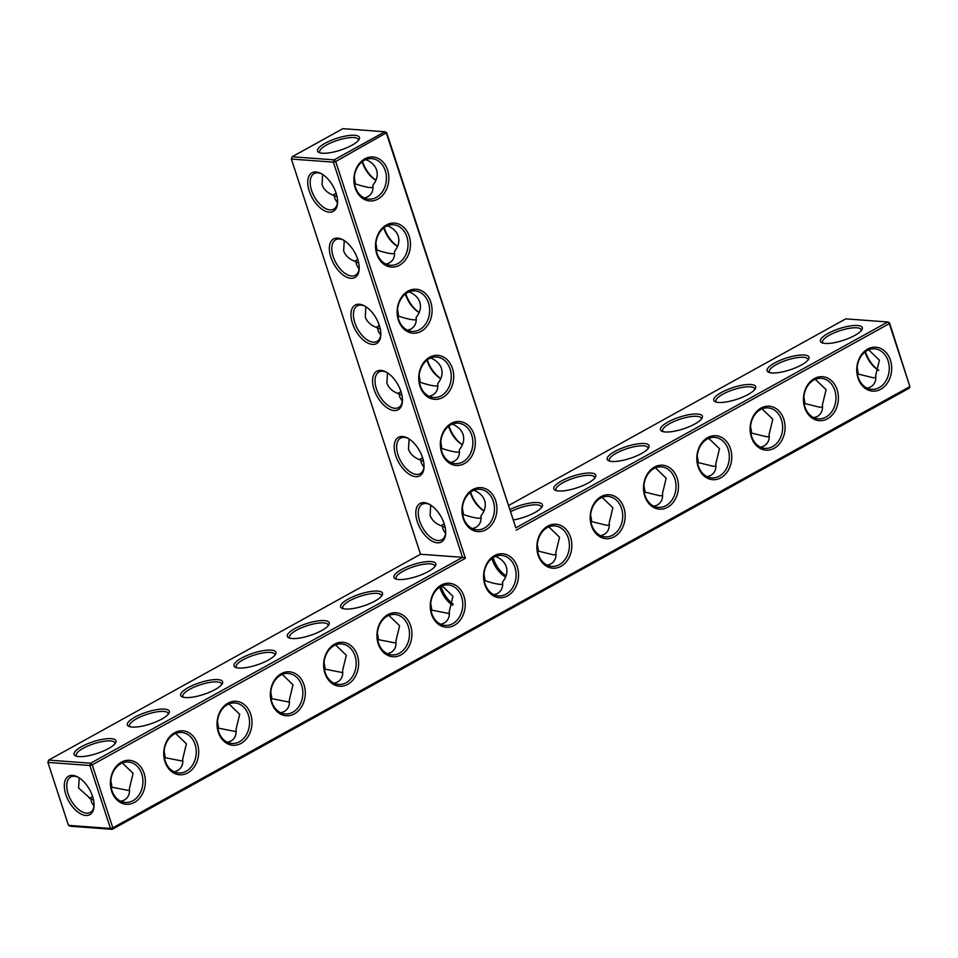 <?xml version="1.0" encoding="UTF-8"?>
<svg xmlns="http://www.w3.org/2000/svg" width="958" height="958" viewBox="0 0 958 958"><rect width="100%" height="100%" fill="white"/><g stroke="black" fill="none" stroke-linecap="round" stroke-linejoin="round"><path stroke-width="1.44" d="M508.554 505.525L845.734 318.87L887.731 321.972L889.299 323.636L889.527 322.858L887.731 321.972L515.847 527.834L386.673 132.647L335.707 161.531L465.396 558.298L92.231 764.867L112.805 827.832L909.884 386.601L909.334 388.11L112.266 829.341L112.805 827.832L110.469 828.454L89.896 765.502L92.231 764.867L90.651 763.203L89.896 765.502L47.9 762.4L48.666 760.101L47.9 762.4L68.473 825.353L70.269 826.227L112.266 829.341L110.469 828.454L68.473 825.353M470.594 492.125A22.034 11.939 -119 0 0 484.041 510.842M448.979 425.999A22.034 11.939 -119 0 0 462.427 444.716M427.364 359.861A22.034 11.939 -119 0 0 440.812 378.578M405.749 293.735A22.034 11.939 -119 0 0 419.197 312.452M384.134 227.609A22.034 11.939 -119 0 0 397.594 246.326M362.531 161.483A22.034 11.939 -119 0 0 375.979 180.188M857.566 325.504A22.034 6.191 -18.1 0 0 830.538 332.139A22.034 6.191 -18.1 0 0 821.892 342.736A22.034 6.191 -18.1 0 0 843.28 340.353A22.034 6.191 -18.1 0 0 861.949 329.648A22.034 6.191 -18.1 0 0 857.566 325.504M804.253 355.011A22.034 6.191 -18.1 0 0 777.237 361.645A22.034 6.191 -18.1 0 0 768.579 372.243A22.034 6.191 -18.1 0 0 789.967 369.86A22.034 6.191 -18.1 0 0 808.636 359.154A22.034 6.191 -18.1 0 0 804.253 355.011M750.94 384.517A22.034 6.191 -18.1 0 0 723.925 391.151A22.034 6.191 -18.1 0 0 715.267 401.761A22.034 6.191 -18.1 0 0 736.654 399.366A22.034 6.191 -18.1 0 0 755.323 388.661A22.034 6.191 -18.1 0 0 750.94 384.517M697.64 414.024A22.034 6.191 -18.1 0 0 670.612 420.67A22.034 6.191 -18.1 0 0 661.966 431.268A22.034 6.191 -18.1 0 0 683.353 428.885A22.034 6.191 -18.1 0 0 702.022 418.179A22.034 6.191 -18.1 0 0 697.64 414.024M644.327 443.542A22.034 6.191 -18.1 0 0 617.311 450.176A22.034 6.191 -18.1 0 0 608.653 460.774A22.034 6.191 -18.1 0 0 630.041 458.391A22.034 6.191 -18.1 0 0 648.71 447.685A22.034 6.191 -18.1 0 0 644.327 443.542M591.014 473.048A22.034 6.191 -18.1 0 0 563.999 479.683A22.034 6.191 -18.1 0 0 555.341 490.28A22.034 6.191 -18.1 0 0 576.728 487.897A22.034 6.191 -18.1 0 0 595.397 477.192A22.034 6.191 -18.1 0 0 591.014 473.048M513.26 519.954A22.034 6.191 -18.1 0 0 542.096 506.698A22.034 6.191 -18.1 0 0 537.713 502.555A22.034 6.191 -18.1 0 0 509.884 509.596M515.847 527.834L386.457 133.437L384.876 131.773L342.892 128.659L292.142 156.753L334.126 159.866L335.707 161.531L333.372 162.153L462.534 557.34L465.396 558.298M386.673 132.647L384.876 131.773L334.126 159.866L333.372 162.153L291.376 159.052L292.142 156.753L291.376 159.052L420.538 554.239L48.666 760.101L90.651 763.203L462.534 557.34L420.538 554.239M470.222 492.412A20.298 10.993 -119 0 0 484.018 510.901M448.607 426.286A20.298 10.993 -119 0 0 462.403 444.775M426.993 360.148A20.298 10.993 -119 0 0 440.788 378.649M405.378 294.022A20.298 10.993 -119 0 0 419.173 312.512M383.763 227.896A20.298 10.993 -119 0 0 397.558 246.386M362.148 161.77A20.298 10.993 -119 0 0 375.943 180.26M889.527 322.858L909.884 386.601L889.299 323.636L516.146 530.205M861.206 330.69A20.298 5.7 -18.1 0 0 861.17 329.756A20.298 5.7 -18.1 0 0 856.799 327.792A20.298 5.7 -18.1 0 0 834.478 332.749A20.298 5.7 -18.1 0 0 822.587 342.365A20.298 5.7 -18.1 0 0 823.102 343.144M807.893 360.196A20.298 5.7 -18.1 0 0 807.857 359.262A20.298 5.7 -18.1 0 0 803.487 357.298A20.298 5.7 -18.1 0 0 781.177 362.256A20.298 5.7 -18.1 0 0 769.274 371.872A20.298 5.7 -18.1 0 0 769.801 372.65M754.581 389.714A20.298 5.7 -18.1 0 0 754.545 388.768A20.298 5.7 -18.1 0 0 750.186 386.816A20.298 5.7 -18.1 0 0 727.864 391.762A20.298 5.7 -18.1 0 0 715.961 401.378A20.298 5.7 -18.1 0 0 716.488 402.156M701.28 419.221A20.298 5.7 -18.1 0 0 701.244 418.275A20.298 5.7 -18.1 0 0 696.873 416.323A20.298 5.7 -18.1 0 0 674.552 421.269A20.298 5.7 -18.1 0 0 662.661 430.896A20.298 5.7 -18.1 0 0 663.175 431.675M647.967 448.727A20.298 5.7 -18.1 0 0 647.931 447.793A20.298 5.7 -18.1 0 0 643.56 445.829A20.298 5.7 -18.1 0 0 621.251 450.787A20.298 5.7 -18.1 0 0 609.348 460.403A20.298 5.7 -18.1 0 0 609.875 461.181M594.655 478.234A20.298 5.7 -18.1 0 0 594.619 477.3A20.298 5.7 -18.1 0 0 590.26 475.348A20.298 5.7 -18.1 0 0 567.938 480.293A20.298 5.7 -18.1 0 0 556.035 489.909A20.298 5.7 -18.1 0 0 556.562 490.688M541.354 507.752A20.298 5.7 -18.1 0 0 541.318 506.806A20.298 5.7 -18.1 0 0 536.947 504.854A20.298 5.7 -18.1 0 0 510.578 511.716M144.095 773.334A22.034 17.46 94.2 0 0 114.098 769.382A22.034 17.46 94.2 0 0 125.474 804.193A22.034 17.46 94.2 0 0 144.095 773.334M197.408 743.815A22.034 17.46 94.2 0 0 167.411 739.863A22.034 17.46 94.2 0 0 178.787 774.687A22.034 17.46 94.2 0 0 197.408 743.815M250.721 714.309A22.034 17.46 94.2 0 0 220.711 710.357A22.034 17.46 94.2 0 0 232.099 745.18A22.034 17.46 94.2 0 0 250.721 714.309M304.021 684.802A22.034 17.46 94.2 0 0 274.024 680.851A22.034 17.46 94.2 0 0 285.4 715.662A22.034 17.46 94.2 0 0 304.021 684.802M357.334 655.296A22.034 17.46 94.2 0 0 327.337 651.332A22.034 17.46 94.2 0 0 338.713 686.156A22.034 17.46 94.2 0 0 357.334 655.296M410.647 625.778A22.034 17.46 94.2 0 0 380.637 621.826A22.034 17.46 94.2 0 0 392.026 656.649A22.034 17.46 94.2 0 0 410.647 625.778M463.947 596.271A22.034 17.46 94.2 0 0 433.95 592.319A22.034 17.46 94.2 0 0 445.338 627.143A22.034 17.46 94.2 0 0 463.947 596.271M495.645 500.639A22.034 17.46 94.2 0 0 465.648 496.675A22.034 17.46 94.2 0 0 477.024 531.498A22.034 17.46 94.2 0 0 495.645 500.639M474.03 434.501A22.034 17.46 94.2 0 0 444.033 430.549A22.034 17.46 94.2 0 0 455.409 465.372A22.034 17.46 94.2 0 0 474.03 434.501M517.26 566.765A22.034 17.46 94.2 0 0 487.263 562.813A22.034 17.46 94.2 0 0 498.639 597.624A22.034 17.46 94.2 0 0 517.26 566.765M570.573 537.246A22.034 17.46 94.2 0 0 540.563 533.295A22.034 17.46 94.2 0 0 551.952 568.118A22.034 17.46 94.2 0 0 570.573 537.246M623.874 507.74A22.034 17.46 94.2 0 0 593.876 503.788A22.034 17.46 94.2 0 0 605.264 538.612A22.034 17.46 94.2 0 0 623.874 507.74M677.186 478.234A22.034 17.46 94.2 0 0 647.189 474.282A22.034 17.46 94.2 0 0 658.565 509.093A22.034 17.46 94.2 0 0 677.186 478.234M730.499 448.727A22.034 17.46 94.2 0 0 700.502 444.763A22.034 17.46 94.2 0 0 711.878 479.587A22.034 17.46 94.2 0 0 730.499 448.727M783.8 419.209A22.034 17.46 94.2 0 0 753.802 415.257A22.034 17.46 94.2 0 0 765.191 450.08A22.034 17.46 94.2 0 0 783.8 419.209M837.112 389.702A22.034 17.46 94.2 0 0 807.115 385.751A22.034 17.46 94.2 0 0 818.491 420.574A22.034 17.46 94.2 0 0 837.112 389.702M890.425 360.196A22.034 17.46 94.2 0 0 860.428 356.244A22.034 17.46 94.2 0 0 871.804 391.056A22.034 17.46 94.2 0 0 890.425 360.196M452.416 368.375A22.034 17.46 94.2 0 0 422.418 364.423A22.034 17.46 94.2 0 0 433.794 399.246A22.034 17.46 94.2 0 0 452.416 368.375M430.801 302.249A22.034 17.46 94.2 0 0 400.803 298.297A22.034 17.46 94.2 0 0 412.179 333.109A22.034 17.46 94.2 0 0 430.801 302.249M409.186 236.111A22.034 17.46 94.2 0 0 379.188 232.159A22.034 17.46 94.2 0 0 390.565 266.983A22.034 17.46 94.2 0 0 409.186 236.111M387.571 169.985A22.034 17.46 94.2 0 0 357.574 166.033A22.034 17.46 94.2 0 0 368.95 200.857A22.034 17.46 94.2 0 0 387.571 169.985M351.921 145.257A22.034 6.191 161.9 0 1 319.038 152.526A22.034 6.191 161.9 0 1 336.581 138.383A22.034 6.191 161.9 0 1 359.094 139.437A22.034 6.191 161.9 0 1 351.921 145.257M472.498 528.648L475.791 527.403C479.802 525.056 481.527 521.2 480.952 515.871C484.964 510.818 486.197 505.74 484.664 500.627C483.071 496.028 479.491 492.568 473.923 490.245M462.379 507.944L463.492 514.578C472.665 517.583 478.521 518.733 481.084 518.038M450.883 462.522L454.176 461.277C458.187 458.918 459.912 455.074 459.337 449.745C463.349 444.692 464.582 439.602 463.049 434.489C461.457 429.902 457.876 426.442 452.308 424.119M440.764 441.818L441.877 448.452C451.05 451.457 456.906 452.607 459.469 451.913M429.268 396.384L432.561 395.139C436.573 392.792 438.297 388.948 437.722 383.607C441.734 378.554 442.967 373.476 441.434 368.363C439.842 363.777 436.261 360.316 430.693 357.993M419.149 375.692L420.263 382.326C429.435 385.32 435.291 386.481 437.854 385.775M407.653 330.259L410.946 329.013C414.958 326.666 416.682 322.822 416.107 317.481C420.119 312.428 421.352 307.35 419.82 302.237C418.227 297.639 414.646 294.178 409.078 291.855M397.534 309.566L398.648 316.188C407.821 319.194 413.676 320.343 416.239 319.649M386.038 264.133L389.331 262.887C393.343 260.528 395.067 256.684 394.492 251.355C398.504 246.302 399.749 241.224 398.205 236.111C396.612 231.513 393.031 228.052 387.463 225.729M375.919 243.428L377.033 250.062C386.206 253.068 392.061 254.217 394.624 253.523M364.435 198.007L367.716 196.761C371.728 194.402 373.452 190.558 372.878 185.229C376.889 180.176 378.135 175.086 376.59 169.973C374.997 165.387 371.417 161.926 365.848 159.603M354.304 177.302L355.418 183.936C364.591 186.942 370.459 188.091 373.009 187.397M878.809 370.339A21.974 11.903 61 0 1 865.445 351.79A21.974 11.903 61 0 1 865.397 351.658M141.76 773.956A20.298 16.082 94.2 0 0 128.324 761.981A20.298 16.082 94.2 0 0 110.793 781.033A20.298 16.082 94.2 0 0 125.342 802.469A20.298 16.082 94.2 0 0 141.76 773.956M195.073 744.45A20.298 16.082 94.2 0 0 181.637 732.475A20.298 16.082 94.2 0 0 164.105 751.527A20.298 16.082 94.2 0 0 178.643 772.95A20.298 16.082 94.2 0 0 195.073 744.45M248.373 714.943A20.298 16.082 94.2 0 0 234.95 702.968A20.298 16.082 94.2 0 0 217.418 722.021A20.298 16.082 94.2 0 0 231.956 743.444A20.298 16.082 94.2 0 0 248.373 714.943M301.686 685.437A20.298 16.082 94.2 0 0 288.25 673.45A20.298 16.082 94.2 0 0 270.719 692.514A20.298 16.082 94.2 0 0 285.268 713.938A20.298 16.082 94.2 0 0 301.686 685.437M354.999 655.919A20.298 16.082 94.2 0 0 341.563 643.944A20.298 16.082 94.2 0 0 324.032 662.996A20.298 16.082 94.2 0 0 338.569 684.431A20.298 16.082 94.2 0 0 354.999 655.919M408.3 626.412A20.298 16.082 94.2 0 0 394.876 614.437A20.298 16.082 94.2 0 0 377.344 633.489A20.298 16.082 94.2 0 0 391.882 654.913A20.298 16.082 94.2 0 0 408.3 626.412M461.612 596.906A20.298 16.082 94.2 0 0 448.188 584.919A20.298 16.082 94.2 0 0 430.645 603.983A20.298 16.082 94.2 0 0 445.195 625.406A20.298 16.082 94.2 0 0 461.612 596.906M493.31 501.262A20.298 16.082 94.2 0 0 479.874 489.287A20.298 16.082 94.2 0 0 462.343 508.339A20.298 16.082 94.2 0 0 476.88 529.762A20.298 16.082 94.2 0 0 493.31 501.262M471.695 435.136A20.298 16.082 94.2 0 0 458.259 423.161A20.298 16.082 94.2 0 0 440.728 442.213A20.298 16.082 94.2 0 0 455.266 463.636A20.298 16.082 94.2 0 0 471.695 435.136M514.925 567.387A20.298 16.082 94.2 0 0 501.489 555.412A20.298 16.082 94.2 0 0 483.958 574.465A20.298 16.082 94.2 0 0 498.495 595.9A20.298 16.082 94.2 0 0 514.925 567.387M568.226 537.881A20.298 16.082 94.2 0 0 554.802 525.906A20.298 16.082 94.2 0 0 537.27 544.958A20.298 16.082 94.2 0 0 551.808 566.382A20.298 16.082 94.2 0 0 568.226 537.881M621.538 508.375A20.298 16.082 94.2 0 0 608.114 496.4A20.298 16.082 94.2 0 0 590.571 515.452A20.298 16.082 94.2 0 0 605.121 536.875A20.298 16.082 94.2 0 0 621.538 508.375M674.851 478.868A20.298 16.082 94.2 0 0 661.415 466.881A20.298 16.082 94.2 0 0 643.884 485.946A20.298 16.082 94.2 0 0 658.421 507.369A20.298 16.082 94.2 0 0 674.851 478.868M728.152 449.35A20.298 16.082 94.2 0 0 714.728 437.375A20.298 16.082 94.2 0 0 697.196 456.427A20.298 16.082 94.2 0 0 711.734 477.862A20.298 16.082 94.2 0 0 728.152 449.35M781.465 419.844A20.298 16.082 94.2 0 0 768.041 407.869A20.298 16.082 94.2 0 0 750.497 426.921A20.298 16.082 94.2 0 0 765.047 448.344A20.298 16.082 94.2 0 0 781.465 419.844M834.777 390.337A20.298 16.082 94.2 0 0 821.341 378.35A20.298 16.082 94.2 0 0 803.81 397.414A20.298 16.082 94.2 0 0 818.348 418.838A20.298 16.082 94.2 0 0 834.777 390.337M888.078 360.819A20.298 16.082 94.2 0 0 874.654 348.844A20.298 16.082 94.2 0 0 857.123 367.896A20.298 16.082 94.2 0 0 871.66 389.331A20.298 16.082 94.2 0 0 888.078 360.819M450.08 369.01A20.298 16.082 94.2 0 0 436.644 357.023A20.298 16.082 94.2 0 0 419.113 376.087A20.298 16.082 94.2 0 0 433.651 397.51A20.298 16.082 94.2 0 0 450.08 369.01M428.466 302.872A20.298 16.082 94.2 0 0 415.03 290.897A20.298 16.082 94.2 0 0 397.498 309.949A20.298 16.082 94.2 0 0 412.048 331.384A20.298 16.082 94.2 0 0 428.466 302.872M406.851 236.746A20.298 16.082 94.2 0 0 393.415 224.771A20.298 16.082 94.2 0 0 375.883 243.823A20.298 16.082 94.2 0 0 390.433 265.246A20.298 16.082 94.2 0 0 406.851 236.746M385.236 170.62A20.298 16.082 94.2 0 0 371.8 158.633A20.298 16.082 94.2 0 0 354.268 177.697A20.298 16.082 94.2 0 0 368.818 199.12A20.298 16.082 94.2 0 0 385.236 170.62M320.259 152.933A20.298 5.7 161.9 0 1 319.733 152.154A20.298 5.7 161.9 0 1 337.252 140.431A20.298 5.7 161.9 0 1 358.316 139.545A20.298 5.7 161.9 0 1 358.352 140.479M423.508 461.289L420.766 460.139L421.472 463.433L423.963 467.432M441.877 448.452L441.195 449.254M440.848 525.702A20.298 16.082 94.2 0 0 444.177 523.822M463.492 514.578L462.81 515.392M445.123 527.415L442.38 526.265L443.087 529.57L445.566 533.57M430.729 505.106L430.106 515.32C431.89 520.374 435.986 524.014 442.38 526.265M401.893 395.163L399.151 394.001L399.857 397.307L402.348 401.306M420.263 382.326L419.58 383.128M419.233 459.577A20.298 16.082 94.2 0 0 422.562 457.696M409.114 438.98L408.491 449.194C410.275 454.236 414.371 457.888 420.766 460.139M380.278 329.025L377.536 327.875L378.242 331.181L380.733 335.18M398.648 316.188L397.965 317.002M397.618 393.439A20.298 16.082 94.2 0 0 400.947 391.571M387.499 372.854L386.876 383.068C388.661 388.11 392.756 391.762 399.151 394.001M358.663 262.899L355.921 261.75L356.627 265.043L359.118 269.054M377.033 250.062L376.35 250.876M376.003 327.313A20.298 16.082 94.2 0 0 379.332 325.433M365.884 306.716L365.261 316.942C367.046 321.984 371.141 325.624 377.536 327.875M337.048 196.773L334.306 195.624L335.013 198.917L337.503 202.916M355.418 183.936L354.735 184.738M354.388 261.187A20.298 16.082 94.2 0 0 357.717 259.307M344.269 240.59L343.647 250.804C345.431 255.858 349.526 259.498 355.921 261.75M332.773 195.061A20.298 16.082 94.2 0 0 336.102 193.181M322.654 174.464L322.032 184.678C323.816 189.72 327.911 193.372 334.306 195.624M878.773 370.411A20.238 10.969 61 0 1 865.218 352.58A20.238 10.969 61 0 1 865.026 351.945M875.851 377.536L873.121 377.739L858.308 374.087L857.159 367.381M868.678 349.814L879.408 360.184L875.72 375.368C876.307 380.733 874.594 384.601 870.559 386.96L867.277 388.206M857.59 374.949L858.308 374.087M822.551 407.042L819.808 407.246L804.995 403.593L803.858 396.887M815.366 379.32L826.095 389.69L822.407 404.887C823.006 410.252 821.281 414.107 817.258 416.479L813.965 417.712M804.277 404.456L804.995 403.593M769.238 436.561L766.508 436.752L751.683 433.112L750.545 426.394M762.065 408.838L772.783 419.197L769.106 434.393C769.693 439.758 767.969 443.626 763.945 445.985L760.664 447.23M750.964 433.974L751.683 433.112M715.925 466.067L713.195 466.259L698.382 462.618L697.232 455.912M708.752 438.345L719.482 448.715L715.794 463.9C716.38 469.264 714.668 473.132 710.632 475.491L707.351 476.737M697.663 463.48L698.382 462.618M662.625 495.573L659.882 495.777L645.069 492.125L643.932 485.419M655.44 467.851L666.169 478.222L662.481 493.418C663.08 498.771 661.355 502.639 657.332 504.998L654.039 506.243M644.351 492.987L645.069 492.125M609.312 525.08L606.582 525.283L591.757 521.631L590.619 514.925M602.139 497.37L612.857 507.728L609.18 522.924C609.767 528.289 608.043 532.145 604.019 534.516L600.738 535.761M591.038 522.493L591.757 521.631M555.999 554.598L553.269 554.79L538.456 551.149L537.306 544.443M548.826 526.876L559.556 537.246L555.868 552.431C556.454 557.796 554.742 561.663 550.706 564.023L547.425 565.268M537.737 552.012L538.456 551.149M506.099 575.806A20.238 10.969 61 0 1 493.334 558.442A20.238 10.969 61 0 1 493.095 557.652M65.815 794.433A21.974 11.903 61 0 1 77.754 777.01A21.974 11.903 61 0 1 94.04 806.408A21.974 11.903 61 0 1 82.005 814.516A21.974 11.903 61 0 1 65.815 794.433M398.684 579.518A22.034 6.191 161.9 0 1 395.414 578.812A22.034 6.191 161.9 0 1 412.958 564.669A22.034 6.191 161.9 0 1 435.471 565.723A22.034 6.191 161.9 0 1 419.939 575.327A22.034 6.191 161.9 0 1 398.684 579.518M345.371 609.025A22.034 6.191 161.9 0 1 342.114 608.33A22.034 6.191 161.9 0 1 359.657 594.176A22.034 6.191 161.9 0 1 382.17 595.229A22.034 6.191 161.9 0 1 366.639 604.845A22.034 6.191 161.9 0 1 345.371 609.025M292.058 638.543A22.034 6.191 161.9 0 1 288.801 637.836A22.034 6.191 161.9 0 1 306.344 623.682A22.034 6.191 161.9 0 1 328.857 624.748A22.034 6.191 161.9 0 1 313.326 634.352A22.034 6.191 161.9 0 1 292.058 638.543M238.758 668.049A22.034 6.191 161.9 0 1 235.488 667.343A22.034 6.191 161.9 0 1 253.032 653.2A22.034 6.191 161.9 0 1 275.545 654.254A22.034 6.191 161.9 0 1 260.013 663.858A22.034 6.191 161.9 0 1 238.758 668.049M185.445 697.556A22.034 6.191 161.9 0 1 182.176 696.849A22.034 6.191 161.9 0 1 199.731 682.707A22.034 6.191 161.9 0 1 222.244 683.761A22.034 6.191 161.9 0 1 206.712 693.364A22.034 6.191 161.9 0 1 185.445 697.556M132.132 727.074A22.034 6.191 161.9 0 1 128.875 726.368A22.034 6.191 161.9 0 1 146.418 712.213A22.034 6.191 161.9 0 1 168.931 713.267A22.034 6.191 161.9 0 1 153.4 722.883A22.034 6.191 161.9 0 1 132.132 727.074M78.819 756.58A22.034 6.191 161.9 0 1 75.562 755.874A22.034 6.191 161.9 0 1 93.106 741.731A22.034 6.191 161.9 0 1 115.619 742.785A22.034 6.191 161.9 0 1 100.087 752.389A22.034 6.191 161.9 0 1 78.819 756.58M380.937 370.363A22.034 11.939 -119 0 0 379.14 399.606A22.034 11.939 -119 0 0 402.396 401.486A22.034 11.939 -119 0 0 386.074 372.003A22.034 11.939 -119 0 0 380.937 370.363M402.552 436.501A22.034 11.939 -119 0 0 400.755 465.732A22.034 11.939 -119 0 0 424.011 467.612A22.034 11.939 -119 0 0 407.689 438.129A22.034 11.939 -119 0 0 402.552 436.501M424.166 502.627A22.034 11.939 -119 0 0 422.37 531.87A22.034 11.939 -119 0 0 445.626 533.75A22.034 11.939 -119 0 0 429.304 504.255A22.034 11.939 -119 0 0 424.166 502.627M316.092 171.985A22.034 11.939 -119 0 0 314.296 201.216A22.034 11.939 -119 0 0 337.551 203.096A22.034 11.939 -119 0 0 321.229 173.614A22.034 11.939 -119 0 0 316.092 171.985M337.707 238.111A22.034 11.939 -119 0 0 335.911 267.354A22.034 11.939 -119 0 0 359.166 269.234A22.034 11.939 -119 0 0 342.844 239.739A22.034 11.939 -119 0 0 337.707 238.111M359.322 304.237A22.034 11.939 -119 0 0 357.526 333.48A22.034 11.939 -119 0 0 380.781 335.36A22.034 11.939 -119 0 0 364.459 305.877A22.034 11.939 -119 0 0 359.322 304.237M122.361 762.951L133.078 773.322L129.402 788.506C129.989 793.871 128.264 797.739 124.241 800.098L120.948 801.343M175.661 733.445L186.391 743.815L182.703 758.999C183.301 764.364 181.577 768.232 177.553 770.591L174.26 771.837M228.974 703.938L239.692 714.297L236.015 729.493C236.602 734.858 234.89 738.714 230.854 741.085L227.573 742.33M282.287 674.42L293.004 684.79L289.328 699.987C289.915 705.339 288.19 709.207 284.167 711.566L280.886 712.812M335.587 644.914L346.317 655.284L342.629 670.468C343.227 675.833 341.503 679.701 337.479 682.06L334.186 683.305M388.9 615.407L399.63 625.766L395.941 640.962C396.528 646.327 394.816 650.195 390.78 652.554L387.499 653.799M442.213 585.889L452.93 596.259L449.254 611.455C449.841 616.82 448.116 620.676 444.093 623.047L440.812 624.281M494.112 594.774L497.406 593.529C501.417 591.182 503.142 587.338 502.567 581.997C506.578 576.944 507.812 571.866 506.279 566.753C504.674 562.154 501.106 558.706 495.537 556.37M430.01 504.662A20.298 10.993 -119 0 0 425.963 503.501A20.298 10.993 -119 0 0 422.179 504.267A20.298 10.993 -119 0 0 422.394 527.343A20.298 10.993 -119 0 0 441.842 539.773A20.298 10.993 -119 0 0 445.662 532.923M408.395 438.536A20.298 10.993 -119 0 0 404.348 437.375A20.298 10.993 -119 0 0 400.564 438.129A20.298 10.993 -119 0 0 400.779 461.217A20.298 10.993 -119 0 0 420.227 473.647A20.298 10.993 -119 0 0 424.047 466.797M491.837 558.538A20.298 10.993 -119 0 0 505.632 577.039M483.994 574.082L485.095 580.704C494.28 583.709 500.136 584.871 502.699 584.164M485.095 580.704L484.425 581.518M441.027 586.44A20.298 10.993 -119 0 0 453.134 604.043M386.781 372.411A20.298 10.993 -119 0 0 382.733 371.249A20.298 10.993 -119 0 0 378.949 372.003A20.298 10.993 -119 0 0 379.164 395.091A20.298 10.993 -119 0 0 398.612 407.521A20.298 10.993 -119 0 0 402.432 400.672M365.166 306.273A20.298 10.993 -119 0 0 361.118 305.123A20.298 10.993 -119 0 0 357.334 305.877A20.298 10.993 -119 0 0 357.55 328.953A20.298 10.993 -119 0 0 376.997 341.395A20.298 10.993 -119 0 0 380.817 334.546M343.551 240.147A20.298 10.993 -119 0 0 339.503 238.985A20.298 10.993 -119 0 0 335.719 239.751A20.298 10.993 -119 0 0 335.935 262.827A20.298 10.993 -119 0 0 355.382 275.257A20.298 10.993 -119 0 0 359.202 268.408M321.936 174.021A20.298 10.993 -119 0 0 317.888 172.859A20.298 10.993 -119 0 0 314.104 173.614A20.298 10.993 -119 0 0 314.32 196.701A20.298 10.993 -119 0 0 333.767 209.131A20.298 10.993 -119 0 0 337.587 202.282M492.208 558.251A22.034 11.939 -119 0 0 505.656 576.967M94.076 805.594A20.238 10.969 61 0 1 90.268 812.42A20.238 10.969 61 0 1 68.15 793.811A20.238 10.969 61 0 1 70.664 777.01A20.238 10.969 61 0 1 78.472 777.417M396.636 579.219A20.298 5.7 161.9 0 1 396.109 578.44A20.298 5.7 161.9 0 1 413.628 566.717A20.298 5.7 161.9 0 1 434.692 565.831A20.298 5.7 161.9 0 1 434.728 566.765M343.323 608.725A20.298 5.7 161.9 0 1 342.796 607.947A20.298 5.7 161.9 0 1 360.328 596.223A20.298 5.7 161.9 0 1 381.392 595.337A20.298 5.7 161.9 0 1 381.428 596.283M290.023 638.244A20.298 5.7 161.9 0 1 289.496 637.465A20.298 5.7 161.9 0 1 307.015 625.742A20.298 5.7 161.9 0 1 328.079 624.844A20.298 5.7 161.9 0 1 328.115 625.79M236.71 667.75A20.298 5.7 161.9 0 1 236.183 666.972A20.298 5.7 161.9 0 1 253.702 655.248A20.298 5.7 161.9 0 1 274.766 654.362A20.298 5.7 161.9 0 1 274.802 655.296M183.397 697.256A20.298 5.7 161.9 0 1 182.87 696.478A20.298 5.7 161.9 0 1 200.402 684.754A20.298 5.7 161.9 0 1 221.466 683.868A20.298 5.7 161.9 0 1 221.502 684.802M130.096 726.775A20.298 5.7 161.9 0 1 129.57 725.984A20.298 5.7 161.9 0 1 147.089 714.273A20.298 5.7 161.9 0 1 168.153 713.375A20.298 5.7 161.9 0 1 168.189 714.321M76.784 756.281A20.298 5.7 161.9 0 1 76.257 755.503A20.298 5.7 161.9 0 1 93.776 743.779A20.298 5.7 161.9 0 1 114.84 742.893A20.298 5.7 161.9 0 1 114.876 743.827M129.534 790.673L111.978 787.225L110.841 780.519M93.992 806.193L91.525 802.193L90.818 798.948L78.592 788.027L79.191 777.86M90.818 798.948L93.537 800.11M111.26 788.087L111.978 787.225M182.846 761.167L165.291 757.718L164.153 751.012M164.572 758.58L165.291 757.718M236.147 731.649L218.604 728.2L217.454 721.494M217.885 729.062L218.604 728.2M289.46 702.142L271.904 698.693L270.767 691.987M271.186 699.556L271.904 698.693M342.772 672.636L325.217 669.187L324.079 662.481M324.499 670.049L325.217 669.187M396.073 643.129L378.53 639.681L377.38 632.963M377.811 640.543L378.53 639.681M449.386 613.611L431.83 610.162L430.693 603.456M452.763 605.3A20.238 10.969 61 0 1 440.033 587.949A20.238 10.969 61 0 1 439.782 587.158M431.112 611.024L431.83 610.162M89.322 798.385A20.298 16.082 94.2 0 0 92.603 796.541"/></g></svg>
